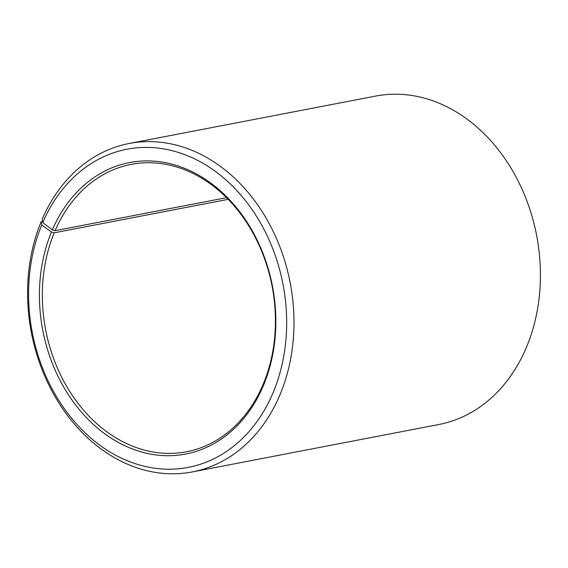 <?xml version="1.0" encoding="UTF-8"?>
<svg xmlns="http://www.w3.org/2000/svg" width="568" height="568" viewBox="0 0 568 568"><rect width="100%" height="100%" fill="white"/><g stroke="black" fill="none" stroke-linecap="round" stroke-linejoin="round"><path stroke-width="0.85" d="M42.543 221.435L41.145 221.705L41.727 224.999L51.447 231.985L54.201 232.816A146.324 115.304 -100.9 0 0 68.075 388.739A146.324 115.304 -100.9 0 0 186.524 451.752A146.324 115.304 -100.9 0 0 263.566 383.308A146.324 115.304 -100.9 0 0 249.7 227.392A146.324 115.304 -100.9 0 0 131.251 164.372A146.324 115.304 -100.9 0 0 55.117 230.658L226.54 197.685M51.447 231.985A148.411 116.951 -100.9 0 0 105.641 434.413A148.411 116.951 -100.9 0 0 263.8 384.628A148.411 116.951 -100.9 0 0 210.529 182.868A148.411 116.951 -100.9 0 0 52.37 229.799L55.117 230.658M41.727 224.999A162.001 127.658 -100.9 0 0 100.884 445.965A162.001 127.658 -100.9 0 0 273.52 391.615A162.001 127.658 -100.9 0 0 215.371 171.38A162.001 127.658 -100.9 0 0 42.735 222.606L52.37 229.799M41.145 221.705A167.226 131.776 -100.9 0 0 56.992 399.9A167.226 131.776 -100.9 0 0 192.367 471.916A167.226 131.776 -100.9 0 0 280.422 393.695A167.226 131.776 -100.9 0 0 264.567 215.499A167.226 131.776 -100.9 0 0 129.199 143.484A167.226 131.776 -100.9 0 0 42.188 219.234L42.735 222.606M192.367 471.916L438.801 424.516A167.226 131.776 -100.9 0 0 526.855 346.295A167.226 131.776 -100.9 0 0 511.008 168.1A167.226 131.776 -100.9 0 0 375.633 96.084L129.199 143.484M54.201 232.816L228.187 199.354"/></g></svg>
